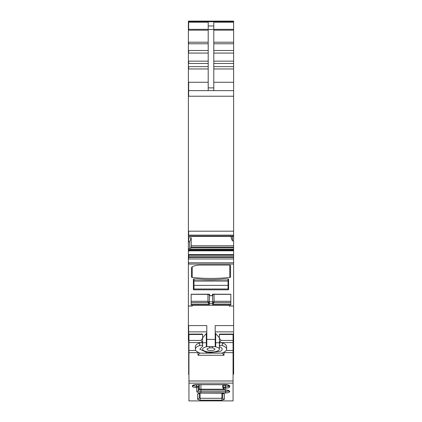 <?xml version="1.0" encoding="UTF-8"?>
<svg xmlns="http://www.w3.org/2000/svg" width="422" height="422" viewBox="0 0 422 422"><rect width="100%" height="100%" fill="white"/><g stroke="black" fill="none" stroke-linecap="round" stroke-linejoin="round"><path stroke-width="0.63" d="M193.967 280.778L193.967 288.996L228.033 288.996L228.033 289.803L193.967 289.803L193.408 289.613L193.408 279.2L193.967 279.011L193.967 280.778L228.033 280.778L228.033 288.996M228.033 289.803L228.592 289.613L228.592 279.2L228.033 279.011L228.033 280.778M208.21 90.635L208.21 22.192L188.381 22.192L188.381 21.77L233.619 21.77L233.619 240.841L232.364 240.872L232.364 236.394M191.208 237.744L189.636 241.927L188.66 241.954L188.66 237.808L191.208 237.744L191.208 245.762L190.544 249.281L233.619 249.281L233.619 240.841M233.619 249.281L233.619 306.05L229.151 306.05L229.151 305.28L192.29 305.28L192.29 306.05L188.381 305.945L188.381 340.459M202.623 337.811L206.316 333.544L206.316 346.831A8.377 2.864 180 0 0 202.623 349.21A8.377 2.864 180 0 0 211 352.075A8.377 2.864 180 0 0 219.377 349.21A8.377 2.864 180 0 0 215.684 346.831A1.118 0.38 180 0 1 215.194 346.552L215.188 325.589L233.619 325.589L233.619 306.05L229.151 306.05M233.619 325.589L233.619 374.203L233.06 374.203M233.619 21.1L233.619 21.77L188.66 21.77L188.66 21.1L233.619 21.1L188.381 21.1L188.66 21.77M208.21 25.964L213.79 25.964L213.79 90.635M213.79 25.964L213.79 22.192L233.619 22.192M188.381 22.192L188.381 236.067L233.619 236.067M192.29 306.05L188.381 306.045L188.381 236.394L233.619 236.394M212.398 346.552L209.602 346.552L209.602 347.612A1.677 0.575 180 0 1 208.848 348.092A3.909 1.335 180 0 0 207.091 349.21A3.909 1.335 180 0 0 211 350.545A3.909 1.335 180 0 0 214.909 349.21A3.909 1.335 180 0 0 213.152 348.092A1.677 0.575 180 0 1 212.398 347.612L212.398 346.552L215.194 346.552M206.316 346.831A1.118 0.38 180 0 0 206.806 346.552L206.812 325.589L188.66 325.589L188.66 374.203L188.94 374.203M207.93 294.35L207.93 301.793L207.93 301.287L191.171 301.287L191.171 294.25L191.171 305.037L209.323 305.037L209.323 301.841L212.677 301.841L212.677 295.347M207.93 301.793L209.323 305.037M214.07 294.35L214.07 301.566L212.677 303.634L209.323 303.634L207.93 301.566L209.323 301.841L209.323 295.347M212.677 303.634L212.677 301.841L214.07 301.793L214.07 301.287L230.829 301.287L230.829 294.25L230.829 305.037L212.677 305.037L212.677 303.634M214.07 301.793L212.677 305.037M230.829 294.25L212.741 294.192L212.461 294.25L212.461 295.753L213.179 294.35M191.171 294.25L209.259 294.192L209.539 294.25L209.539 295.753L208.821 294.35M219.377 337.806L215.188 332.947M206.316 333.544L206.812 332.947M193.967 279.011L197.876 279.011A84.896 29.039 180 0 0 202.407 279.348A46.357 15.857 180 0 0 219.593 279.348A84.896 29.039 180 0 0 224.124 279.011L228.033 279.011M191.451 277.069L191.451 268.123A8.936 3.054 180 0 1 200.387 265.069L229.431 265.069A1.118 0.38 180 0 1 230.549 265.449L230.549 277.069A1.118 0.38 180 0 1 229.774 277.433A61.438 21.016 180 0 1 192.226 277.433A1.118 0.38 180 0 1 191.451 277.069M209.491 347.818A3.909 1.335 180 0 0 212.509 347.818M190.544 249.281L233.619 249.418M190.116 249.988L190.491 249.418M189.636 241.927L189.636 248.727L189.272 251L189.657 249.988L233.619 249.988M188.381 90.635L233.619 90.635M230.792 236.394L232.364 240.872M233.619 254.603L188.66 254.603L188.66 255.252L233.619 255.252M233.619 256.803L188.66 256.803L188.66 255.252L188.381 255.252M188.66 241.954L188.381 241.954M188.66 237.808L188.381 237.808M225.242 384.679L225.242 385.297A2.289 0.781 180 0 0 222.953 386.083A1.677 1.572 180 0 1 222.732 385.291L222.732 387.159M223.491 384.679A2.511 0.86 180 0 0 222.732 385.291L222.732 387.095A1.677 1.572 180 0 0 222.953 387.881A2.326 0.797 180 0 0 223.006 388.05A2.326 0.797 180 0 0 223.148 388.203M199.268 384.679L199.268 388.636L199.268 384.679A1.677 1.572 0 0 1 199.047 385.423A2.326 0.797 180 0 0 197.517 384.679M202.507 334.097L188.94 334.097L188.94 400.9L233.06 400.9L233.06 334.097L219.493 334.097M222.958 393.162L224.404 393.942L221.893 393.077L221.893 398.305L200.107 398.305L199.268 397.772L199.268 393.246L199.268 397.772L197.596 399.349L200.107 400.214L221.893 400.214L224.404 399.349A1.677 1.572 180 0 1 222.732 397.772L222.732 393.246L222.732 397.772L221.893 398.305L221.893 400.214M199.042 393.162A1.677 1.572 180 0 1 197.596 393.942L197.596 399.349M219.894 334.44L219.382 334.488L219.377 338.27L221.054 340.422L233.06 340.422M221.054 340.422L219.377 342.574L219.377 346.156A4.468 1.53 180 0 0 220.173 347.032A11.172 3.819 180 0 1 222.172 349.21A11.172 3.819 180 0 1 220.173 351.389L207.661 352.855L199.833 349.21L201.827 347.032A4.468 1.53 180 0 0 202.623 346.156A4.468 1.53 180 0 0 202.486 345.787A1.677 0.575 180 0 0 201.283 345.37A1.677 0.575 180 0 0 199.643 345.528A15.64 5.349 180 0 0 195.36 349.21A15.64 5.349 180 0 0 199.268 352.745A1.677 0.575 180 0 1 199.685 353.124L222.315 353.124L223.987 355.271L223.987 352.65L223.676 352.344M222.315 353.124A1.677 0.575 180 0 1 222.732 352.745A15.64 5.349 180 0 0 226.64 349.21L226.64 346.583A15.64 5.349 180 0 0 222.357 342.907A1.677 0.575 180 0 0 220.717 342.743A1.677 0.575 180 0 0 219.514 343.16A4.468 1.53 180 0 0 219.377 343.534M219.377 342.764L215.684 342.764M206.316 342.764L202.623 342.764M188.94 352.65L198.013 352.65L198.324 352.344M188.94 340.422L200.946 340.422L202.623 342.574L202.623 343.534A4.468 1.53 180 0 0 202.486 343.16A1.677 0.575 180 0 0 201.283 342.743A1.677 0.575 180 0 0 199.643 342.907A15.64 5.349 180 0 0 195.36 346.583L195.36 349.21M200.946 340.422L202.623 338.27L202.623 342.574L188.94 342.574M202.623 334.657L202.623 338.27L202.618 334.488L202.106 334.44M219.377 334.657L219.377 342.574L233.06 342.574M226.64 349.21A15.64 5.349 180 0 0 222.357 345.528A1.677 0.575 180 0 0 220.717 345.37A1.677 0.575 180 0 0 219.514 345.787A4.468 1.53 180 0 0 219.377 346.156L219.377 349.21M198.013 352.65L198.013 355.271L199.685 353.124M193.967 285.362L228.033 285.362M213.79 29.34L233.619 29.34M213.79 30.157L233.619 30.157M213.79 42.226L233.619 42.226M213.79 43.772L233.619 43.772M213.79 50.498L233.619 50.498M213.79 53.077L233.619 53.077M213.79 61.148L233.619 61.148M213.79 63.474L233.619 63.474M213.79 66.639L233.619 66.639M213.79 68.965L233.619 68.965M213.79 82.258L233.619 82.258M208.21 29.519L213.79 29.519M208.21 87.881L213.79 87.881M188.66 22.192L188.66 29.34L208.21 29.34M188.381 29.34L188.66 29.34L188.66 30.157L208.21 30.157M188.66 30.157L188.381 30.157M209.602 346.552L206.806 346.552M191.171 302.569L208.32 302.569M209.043 304.172L191.171 304.172M212.957 304.172L230.829 304.172M213.68 302.569L230.829 302.569M215.684 333.544L215.684 346.831M215.188 339.393L206.812 339.393M193.967 288.996L193.967 289.803M192.226 266.878L192.226 277.433M229.774 265.085L229.774 277.433M212.461 295.653L209.539 295.653M190.913 247.899L233.619 247.899M191.055 247.144L233.619 247.144M189.605 250.072L233.619 250.072M189.351 250.747L233.619 250.747M215.188 331.882L233.619 331.882M188.381 331.882L206.812 331.882M233.619 262.774L188.66 262.774L188.66 264.072L233.619 264.072M208.21 43.772L188.66 43.772L188.66 42.226L208.21 42.226M208.21 50.498L188.66 50.498L188.66 53.077L208.21 53.077M208.21 61.148L188.66 61.148L188.66 63.474L208.21 63.474M208.21 68.965L188.66 68.965L188.66 66.639L208.21 66.639M233.619 96.221L188.66 96.221L188.66 82.258L208.21 82.258M233.619 231.182L188.66 231.182L188.66 235.133L233.619 235.133M188.66 236.067L188.66 236.394M191.208 245.762L233.619 245.762M189.325 250.821L233.619 250.821M189.272 251L188.66 251L188.66 248.727L189.636 248.727M233.619 257.394L188.66 257.394L188.66 258.976L233.619 258.976M188.66 325.589L188.381 325.589M188.66 264.072L188.381 264.072M188.66 262.774L188.381 262.774M188.66 257.394L188.381 257.394M188.66 258.976L188.381 258.976M188.66 256.803L188.381 256.803M188.66 254.603L188.381 254.603M188.66 248.727L188.381 248.727M188.66 251L188.381 251M188.66 231.182L188.381 231.182M188.66 235.133L188.381 235.133M188.66 96.221L188.381 96.221M188.66 82.258L188.381 82.258M188.66 66.639L188.381 66.639M188.66 68.965L188.381 68.965M188.66 61.148L188.381 61.148M188.66 63.474L188.381 63.474M188.66 50.498L188.381 50.498M188.66 53.077L188.381 53.077M188.66 42.226L188.381 42.226M188.66 43.772L188.381 43.772M200.946 384.679L200.946 389.211L223.734 389.211M224.863 390.076L200.946 390.076A1.899 0.649 180 0 1 199.047 389.422A1.677 1.572 -0 0 0 199.268 388.636A1.677 0.575 180 0 0 200.946 389.211L200.946 391.685L225.522 391.685A2.717 0.928 180 0 0 228.239 390.756L228.239 390.661A2.717 0.928 180 0 0 228.228 390.572M228.091 390.508L228.239 390.756A1.677 1.572 180 0 0 229.689 391.542L229.689 391.447A1.677 1.572 180 0 1 228.239 390.661L228.17 390.545M229.689 391.447A4.167 1.424 0 0 0 225.522 390.023L225.522 392.966A4.167 1.424 180 0 0 229.689 391.542M225.221 390.002A1.677 1.572 180 0 1 223.771 389.216A1.509 0.517 180 0 0 223.802 389.321L225.279 390.123L225.221 388.198A1.677 1.572 -0 0 1 223.771 387.412L222.953 386.083L222.953 387.881L223.771 389.216L223.771 387.412L225.522 386.911A2.717 0.928 180 0 0 228.239 385.977L228.239 385.217A2.717 0.928 180 0 0 228.228 385.128M199.047 389.422L199.047 385.423L198.229 386.758L198.229 390.756A2.717 0.928 180 0 0 200.946 391.685L200.946 392.966A4.167 1.424 0 0 1 196.779 391.542A1.677 1.572 0 0 0 198.229 390.756L199.047 389.422M225.522 392.966L200.946 392.966M188.94 383.139L233.06 383.139M222.99 393.167L200.107 393.077L197.596 393.942M224.404 393.942L224.404 399.349M227.579 384.901L228.239 385.977A1.677 1.572 -0 0 0 229.689 386.768L229.689 386.003C229.441 385.138 228.054 384.664 225.522 384.579L196.478 384.579L196.779 391.542M229.689 386.768A4.167 1.424 0 0 1 225.522 388.193L225.522 385.297A1.899 0.649 180 0 0 227.331 384.848M225.221 388.198L225.522 388.193M193.819 385.022L196.478 384.579A4.167 1.424 0 0 0 192.311 386.003L192.311 386.098A4.167 1.424 0 0 0 196.478 387.523L196.721 387.523M193.83 385.101L193.761 385.312A2.717 0.928 180 0 0 196.478 386.241L196.478 387.523M193.772 385.128A2.717 0.928 180 0 0 193.761 385.217A1.677 1.572 0 0 1 192.311 386.003M193.909 385.064L193.761 385.312A1.677 1.572 0 0 1 192.311 386.098M196.721 384.679L196.721 386.241A1.509 0.517 180 0 1 198.229 386.758A1.677 1.572 0 0 1 196.779 387.544M188.94 380.987L233.06 380.987M221.893 393.183L200.107 393.077L200.107 400.214M229.689 386.003A1.677 1.572 180 0 1 228.239 385.217L228.17 385.101M196.478 384.679L225.522 384.679L225.242 388.193M222.732 387.095L223.802 389.321A1.509 0.517 180 0 0 223.966 389.464M219.382 334.488L233.06 334.488M226.176 350.503L233.06 350.503M223.987 352.65L233.06 352.65M198.013 355.271L223.987 355.271M188.94 350.503L195.824 350.503M188.94 334.488L202.618 334.488M219.514 343.16L219.514 345.787M222.357 342.907L222.357 345.528M199.643 342.907L199.643 345.528M202.486 343.16L202.486 345.787M193.967 281.015L228.033 281.015M208.79 294.35L209.539 295.753L212.461 295.753L213.21 294.35M191.171 294.35L209.481 294.35M212.519 294.35L230.829 294.35M188.381 374.203L188.66 374.203M200.107 393.183L199.01 393.167M225.522 384.679L228.181 385.022M228.181 390.466L225.522 390.123M202.623 343.534L202.623 346.156"/></g></svg>
